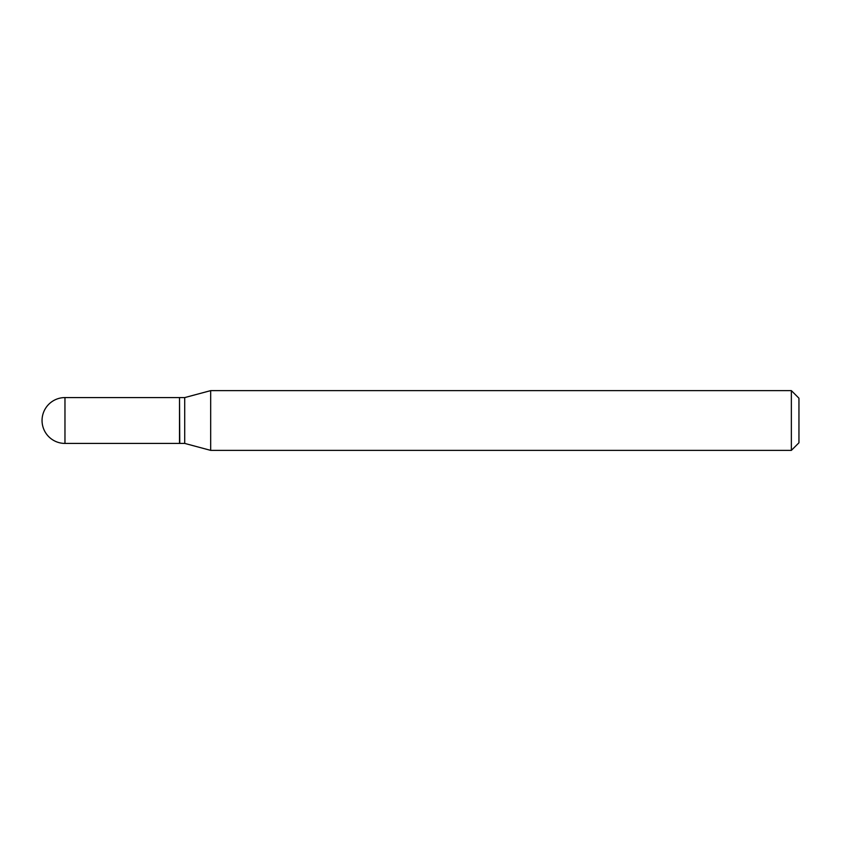 <?xml version="1.0" encoding="UTF-8"?>
<svg xmlns="http://www.w3.org/2000/svg" width="841" height="841" viewBox="0 0 841 841"><rect width="100%" height="100%" fill="white"/><g stroke="black" fill="none" stroke-linecap="round" stroke-linejoin="round"><path stroke-width="1.26" d="M64.967 397.583L179.511 397.583L179.511 443.417L64.967 443.417A22.917 22.917 0 0 1 42.05 420.5A22.917 22.917 0 0 1 64.967 397.583L64.967 443.417M179.511 397.835L179.764 443.417L184.715 443.417L210.681 450.377L791.36 450.377L791.36 390.623L798.95 398.214L798.95 442.786L791.36 450.377M179.764 397.583L184.715 397.583L184.715 443.417M184.715 397.583L210.681 390.623L210.681 450.377M210.681 390.623L791.36 390.623"/></g></svg>
